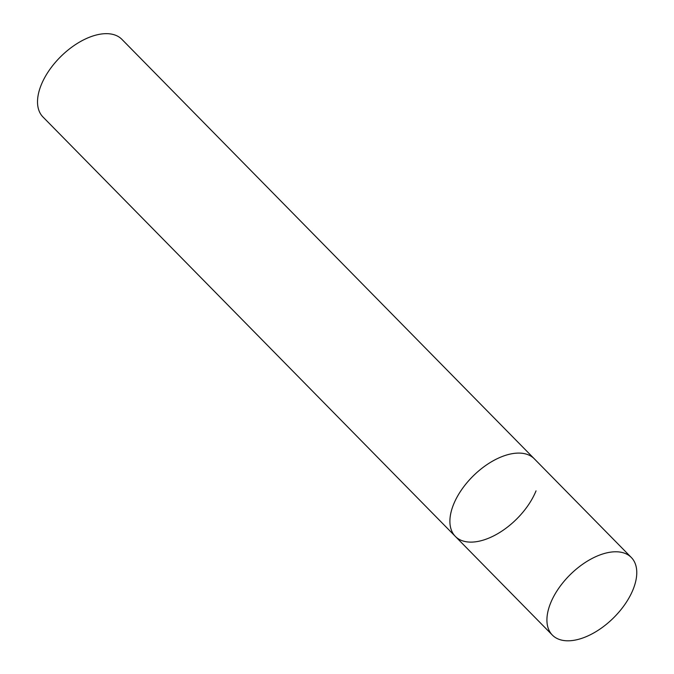 <?xml version="1.0" encoding="UTF-8"?>
<svg xmlns="http://www.w3.org/2000/svg" width="674" height="674" viewBox="0 0 674 674"><rect width="100%" height="100%" fill="white"/><g stroke="black" fill="none" stroke-linecap="round" stroke-linejoin="round"><path stroke-width="1.01" d="M536.032 490.866A55.361 30.6 -44.5 0 1 496.805 534.212A55.361 30.6 -44.5 0 1 455.346 536.411L42.968 116.981A55.361 30.6 -44.5 0 1 41.224 84.907A55.361 30.6 -44.5 0 1 80.45 41.561A55.361 30.6 -44.5 0 1 121.91 39.362L534.288 458.792A55.361 30.6 135.5 0 0 512.687 453.594A55.361 30.6 135.5 0 0 461.673 489.627A55.361 30.6 135.5 0 0 455.346 536.411A55.361 30.6 -44.5 0 1 453.602 504.337A55.361 30.6 -44.5 0 1 492.829 460.991A55.361 30.6 -44.5 0 1 534.288 458.792L631.319 557.482A55.361 30.6 135.5 0 0 609.717 552.284A55.361 30.6 135.5 0 0 558.704 588.309A55.361 30.6 135.5 0 0 552.377 635.102A55.361 30.6 135.5 0 0 573.978 640.3A55.361 30.6 135.5 0 0 624.992 604.266A55.361 30.6 135.5 0 0 631.319 557.482M455.346 536.411L552.377 635.102"/></g></svg>

